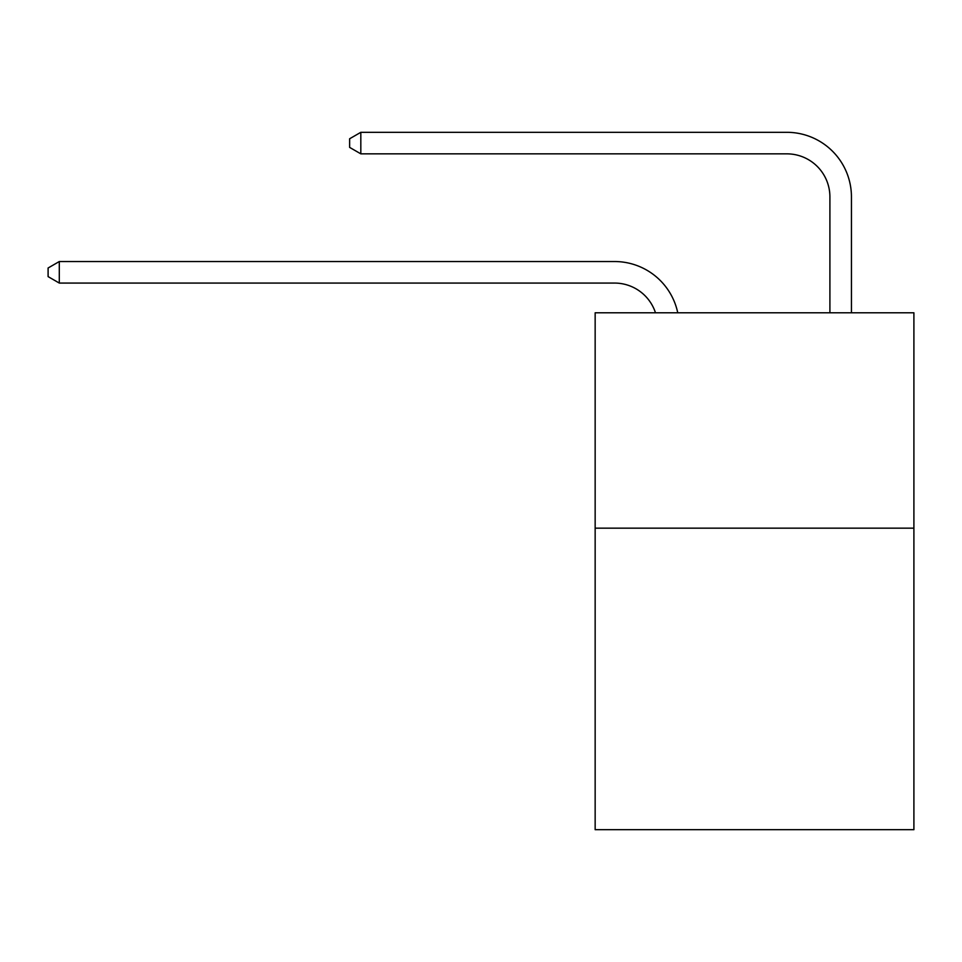 <?xml version="1.0" encoding="UTF-8"?>
<svg xmlns="http://www.w3.org/2000/svg" width="962" height="962" viewBox="0 0 962 962"><rect width="100%" height="100%" fill="white"/><g stroke="black" fill="none" stroke-linecap="round" stroke-linejoin="round"><path stroke-width="1.44" d="M913.9 528.162L913.9 829.689L595.153 829.689L595.153 312.794L913.9 312.794L913.9 528.162L595.153 528.162M614.526 261.532L59.295 261.532L614.526 261.532A64.61 64.61 139 0 1 677.753 312.794M829.905 312.794L829.905 196.921A43.074 43.074 17.1 0 0 786.832 153.848L360.822 153.848L349.627 147.39L349.627 138.768L360.822 132.311L786.832 132.311A64.61 64.61 -162.9 0 1 851.442 196.921L851.442 312.794M829.905 196.921A43.074 43.074 17.1 0 0 786.832 153.848A43.074 43.074 17.1 0 1 829.905 196.921A43.074 43.074 17.1 0 0 786.832 153.848A43.074 43.074 17.1 0 1 829.905 196.921A43.074 43.074 17.1 0 0 786.832 153.848A43.074 43.074 17.1 0 1 829.905 196.921A43.074 43.074 17.1 0 0 786.832 153.848A43.074 43.074 17.1 0 1 829.905 196.921A43.074 43.074 17.1 0 0 786.832 153.848A43.074 43.074 17.1 0 1 829.905 196.921A43.074 43.074 17.1 0 0 786.832 153.848A43.074 43.074 17.1 0 1 829.905 196.921A43.074 43.074 17.1 0 0 786.832 153.848A43.074 43.074 17.1 0 1 829.905 196.921A43.074 43.074 17.1 0 0 786.832 153.848A43.074 43.074 17.1 0 1 829.905 196.921A43.074 43.074 17.1 0 0 786.832 153.848M655.483 312.794A43.074 43.074 -41 0 0 614.526 283.068L59.295 283.068L48.1 276.611L48.1 268.001L59.295 261.532L59.295 283.068M360.822 132.311L360.822 153.848"/></g></svg>
